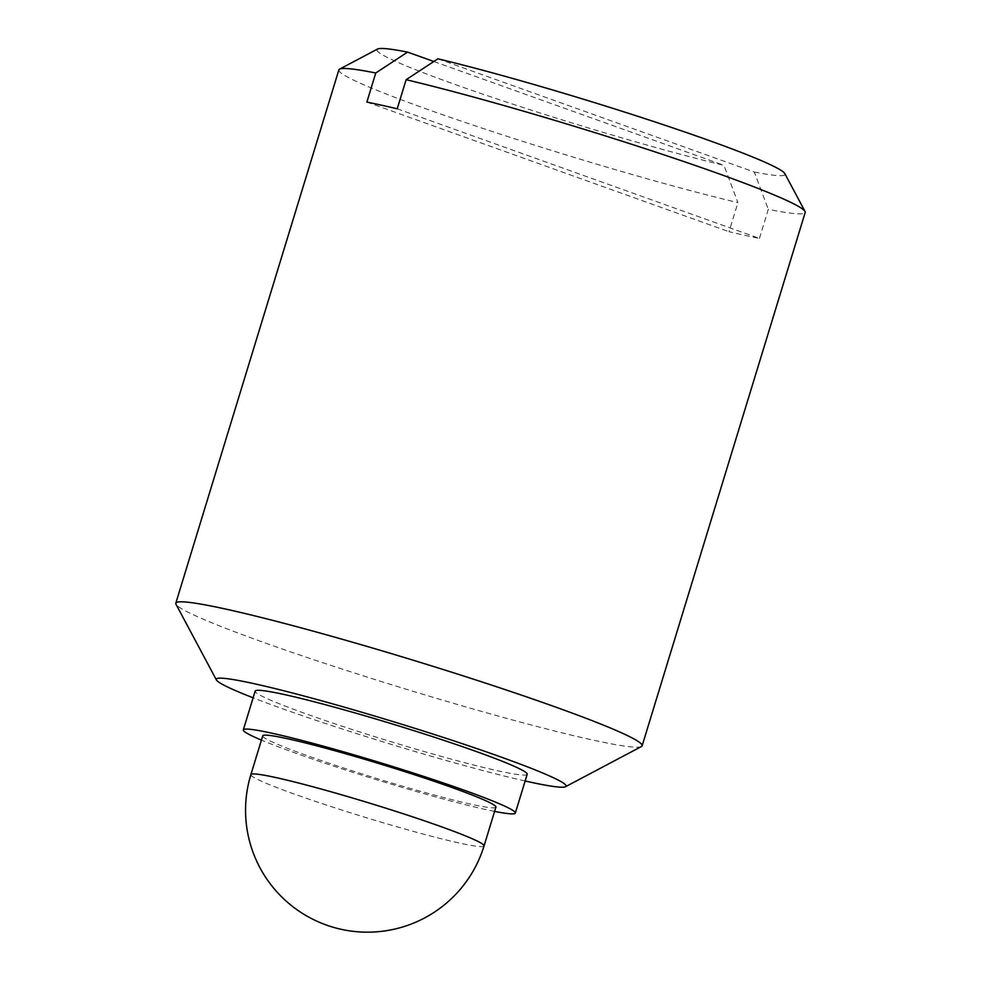 <?xml version="1.0" encoding="UTF-8"?>
<svg xmlns="http://www.w3.org/2000/svg" width="981" height="981" viewBox="0 0 981 981"><rect width="100%" height="100%" fill="white"/><g stroke="black" fill="none" stroke-linecap="round" stroke-linejoin="round"><path stroke-width="0.74" stroke-dasharray="4.91 3.68" d="M641.439 746.529A243.815 14.887 17 0 1 404.613 688.736A243.815 14.887 17 0 1 175.979 604.222M338.862 69.872A243.815 14.887 -163 0 0 481.438 127.922A243.815 14.887 -163 0 0 737.945 202.613L723.929 165.323A213.343 13.023 -163 0 1 494.559 98.112A213.343 13.023 -163 0 1 377.513 49.05M397.219 108.805L759.404 238.42A243.815 14.887 17 0 1 729.042 231.712L737.945 202.613M759.404 238.42L768.295 209.333A243.815 14.887 -163 0 0 805.193 212.448M366.869 102.085L729.042 231.712M437.918 58.811L754.291 172.043L768.295 209.333M754.291 172.043A213.343 13.023 -163 0 0 784.8 173.563M525.142 780.986A182.871 11.159 17 0 1 253.123 697.81M495.908 807.118A121.914 7.443 17 0 1 377.145 778.595A121.914 7.443 17 0 1 262.736 735.836M494.596 811.397A142.233 8.682 17 0 1 261.437 740.115M527.202 774.267A142.233 8.682 17 0 1 388.648 740.986A142.233 8.682 17 0 1 255.17 691.102M433.823 61.496L723.929 165.323M484.05 845.904A121.914 7.443 17 0 1 416.986 832.391A121.914 7.443 17 0 1 294.607 794.156A121.914 7.443 17 0 1 250.878 774.622"/><path stroke-width="1.47" d="M253.123 697.81A182.871 11.159 17 0 1 216.433 679.98L175.979 604.222A243.815 14.887 17 0 1 175.807 603.217A243.815 14.887 17 0 1 309.935 630.256A243.815 14.887 17 0 1 554.682 706.725A243.815 14.887 17 0 1 642.138 745.793A243.815 14.887 17 0 1 641.439 746.529L565.534 786.701A182.871 11.159 17 0 1 525.142 780.986M717.749 173.379A243.815 14.887 -163 0 0 406.122 79.706L437.918 58.811A213.343 13.023 -163 0 1 655.823 122.208A213.343 13.023 -163 0 1 784.8 173.563L805.021 211.442A243.815 14.887 -163 0 0 717.749 173.379M375.76 72.999A243.815 14.887 -163 0 0 339.561 69.136L377.513 49.05A213.343 13.023 -163 0 1 407.556 52.103L375.76 72.999L366.869 102.085A243.815 14.887 17 0 1 397.219 108.805L406.122 79.706M339.561 69.136A243.815 14.887 -163 0 0 338.862 69.872L175.807 603.217M642.138 745.793L805.193 212.448A243.815 14.887 -163 0 0 805.021 211.442M216.433 679.98A182.871 11.159 17 0 1 312.093 698.19A182.871 11.159 17 0 1 500.469 756.854A182.871 11.159 17 0 1 565.534 786.701M250.878 774.622L262.736 735.836A121.914 7.443 17 0 1 329.8 749.349A121.914 7.443 17 0 1 452.18 787.584A121.914 7.443 17 0 1 495.908 807.118L484.05 845.904A121.914 7.443 17 0 0 440.322 826.37A121.914 7.443 17 0 0 317.942 788.148A121.914 7.443 17 0 0 250.878 774.622A121.914 121.914 0 0 0 326.391 925.046A121.914 121.914 0 0 0 484.05 845.904M261.437 740.115A142.233 8.682 17 0 1 243.313 729.889A142.233 8.682 17 0 1 321.547 745.67A142.233 8.682 17 0 1 464.32 790.269A142.233 8.682 17 0 1 515.332 813.065A142.233 8.682 17 0 1 494.596 811.397M243.313 729.889L255.17 691.102A142.233 8.682 17 0 1 333.405 706.884A142.233 8.682 17 0 1 476.177 751.483A142.233 8.682 17 0 1 527.202 774.267L515.332 813.065M407.556 52.103L433.823 61.496"/></g></svg>
